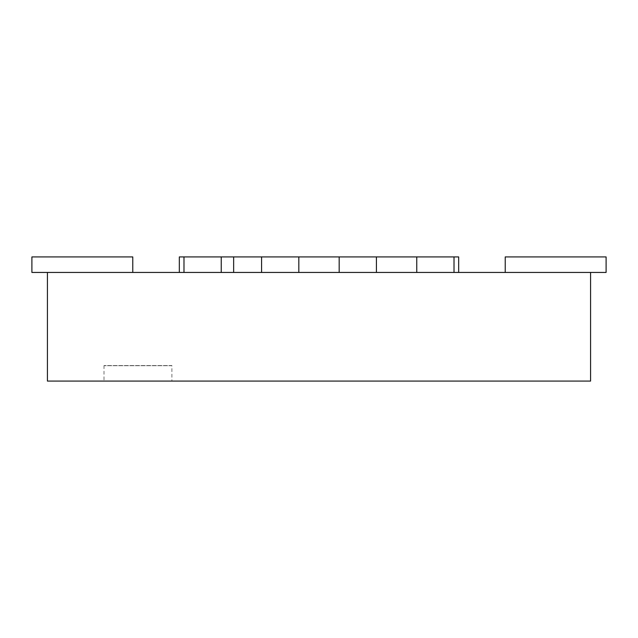 <?xml version="1.0" encoding="UTF-8"?>
<svg xmlns="http://www.w3.org/2000/svg" width="638" height="638" viewBox="0 0 638 638"><rect width="100%" height="100%" fill="white"/><g stroke="black" fill="none" stroke-linecap="round" stroke-linejoin="round"><path stroke-width="0.48" stroke-dasharray="3.19 2.39" d="M171.893 365.71L104.002 365.71L171.893 365.71M590.581 272.442L47.419 272.442L132.776 272.442L132.776 256.923L132.776 272.442L47.419 272.442L132.776 272.442L132.776 256.923L132.776 272.442L47.419 272.442L132.776 272.442L132.776 256.923L132.776 272.442L47.419 272.442L132.776 272.442L132.776 256.923L132.776 272.442L47.419 272.442L132.776 272.442L132.776 256.923L132.776 272.442L47.419 272.442L132.776 272.442L132.776 256.923L132.776 272.442L47.419 272.442L132.776 272.442L132.776 256.923L132.776 272.442L31.9 272.442L31.9 256.923L132.776 256.923L47.419 256.923L132.776 256.923L47.419 256.923L132.776 256.923L47.419 256.923L132.776 256.923L47.419 256.923L132.776 256.923L47.419 256.923L132.776 256.923L47.419 256.923L132.776 256.923L47.419 256.923L132.776 256.923L132.776 272.442L47.419 272.442L47.419 381.077L590.581 381.077L590.581 272.442L505.224 272.442L606.1 272.442L606.1 256.923L606.1 272.442L505.224 272.442L606.1 272.442L606.1 256.923L606.1 272.442L505.224 272.442L606.1 272.442L606.1 256.923L606.1 272.442L505.224 272.442L606.1 272.442L606.1 256.923L606.1 272.442L505.224 272.442L606.1 272.442L606.1 256.923L606.1 272.442L505.224 272.442L606.1 272.442L606.1 256.923L606.1 272.442L505.224 272.442L606.1 272.442L606.1 256.923L606.1 272.442L505.224 272.442L606.1 272.442L606.1 256.923L505.224 256.923L505.224 272.442L505.224 256.923L606.1 256.923L505.224 256.923L505.224 272.442L505.224 256.923L606.1 256.923L505.224 256.923L505.224 272.442L505.224 256.923L606.1 256.923L505.224 256.923L505.224 272.442L505.224 256.923L606.1 256.923L505.224 256.923L505.224 272.442L505.224 256.923L606.1 256.923L505.224 256.923L505.224 272.442L505.224 256.923L606.1 256.923L505.224 256.923L505.224 272.442L505.224 256.923L606.1 256.923L505.224 256.923L505.224 272.442M171.893 381.077L104.002 381.077L171.893 381.077L171.893 365.558L104.002 365.558L171.893 365.558M183.983 272.442L221.234 272.442L183.983 272.442L183.983 256.923L183.983 272.442L221.234 272.442L183.983 272.442L221.234 272.442L183.983 272.442L183.983 256.923L221.234 256.923L183.983 256.923L221.234 256.923L221.234 272.442L221.234 256.923L183.983 256.923L183.983 272.442L183.983 256.923L221.234 256.923L221.234 272.442M261.58 272.442L298.823 272.442L261.58 272.442L261.58 256.923L261.58 272.442L298.823 272.442L261.58 272.442L298.823 272.442L261.58 272.442L261.58 256.923L298.823 256.923L261.58 256.923L298.823 256.923L298.823 272.442L298.823 256.923L261.58 256.923L261.58 272.442L261.58 256.923L298.823 256.923L298.823 272.442M339.177 272.442L376.42 272.442L376.42 256.923L339.177 256.923L339.177 272.442L376.42 272.442L339.177 272.442L376.42 272.442L339.177 272.442L339.177 256.923L376.42 256.923L376.42 272.442L339.177 272.442L339.177 256.923L339.177 272.442L339.177 256.923L376.42 256.923L339.177 256.923L376.42 256.923L376.42 272.442L376.42 256.923L339.177 256.923M416.766 272.442L454.017 272.442L454.017 256.923L416.766 256.923L416.766 272.442L454.017 272.442L416.766 272.442L454.017 272.442L416.766 272.442L416.766 256.923L454.017 256.923L454.017 272.442L416.766 272.442L416.766 256.923L416.766 272.442L416.766 256.923L454.017 256.923L416.766 256.923L454.017 256.923L454.017 272.442L454.017 256.923L416.766 256.923M458.674 272.442L458.674 256.923L179.326 256.923L179.326 272.442L458.674 272.442L179.326 272.442M47.419 272.442L31.9 272.442L31.9 256.923L31.9 272.442L47.419 272.442L31.9 272.442L31.9 256.923L31.9 272.442L47.419 272.442L31.9 272.442L31.9 256.923L31.9 272.442L47.419 272.442L31.9 272.442L31.9 256.923L31.9 272.442L47.419 272.442L31.9 272.442L31.9 256.923L31.9 272.442L47.419 272.442L31.9 272.442L31.9 256.923L31.9 272.442L47.419 272.442L31.9 272.442L31.9 256.923L31.9 272.442L132.776 272.442M376.42 256.923L376.42 272.442M298.823 256.923L261.58 256.923M454.017 256.923L454.017 272.442M221.234 256.923L183.983 256.923M104.002 365.558L104.002 381.077"/><path stroke-width="0.96" d="M458.674 272.442L458.674 256.923L183.983 256.923L183.983 272.442L47.419 272.442L47.419 381.077L590.581 381.077L590.581 272.442L606.1 272.442L606.1 256.923L505.224 256.923L505.224 272.442M221.234 256.923L221.234 272.442L590.581 272.442M233.644 256.923L233.644 272.442M183.983 256.923L179.326 256.923L179.326 272.442M47.419 272.442L31.9 272.442L31.9 256.923L132.776 256.923L132.776 272.442M416.766 256.923L416.766 272.442M454.017 256.923L454.017 272.442M339.177 256.923L339.177 272.442M376.42 256.923L376.42 272.442M261.58 256.923L261.58 272.442M298.823 256.923L298.823 272.442M183.983 272.442L221.234 272.442"/></g></svg>

